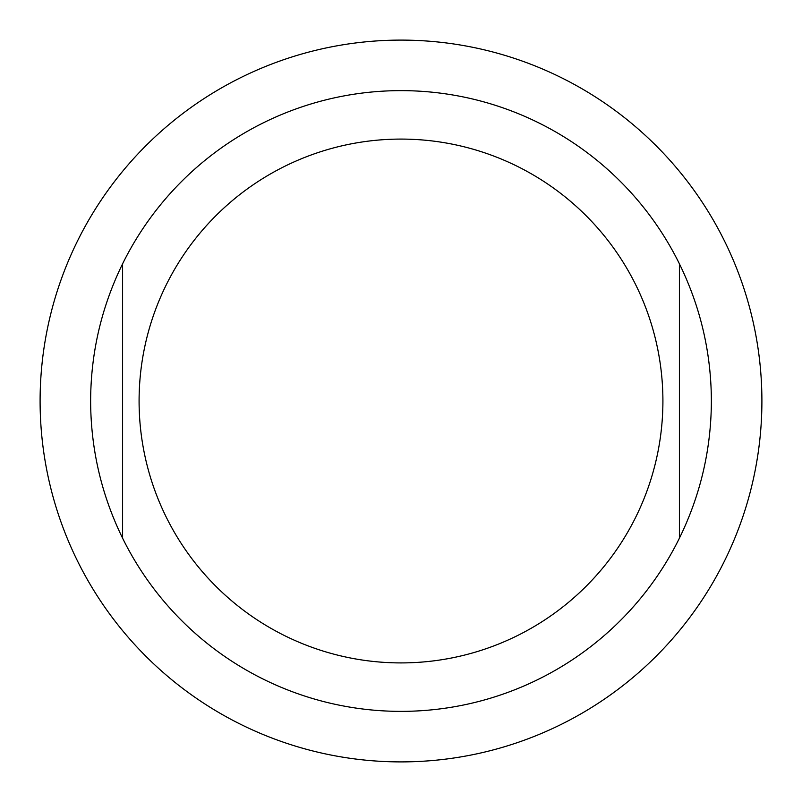 <?xml version="1.0" encoding="UTF-8"?>
<svg xmlns="http://www.w3.org/2000/svg" width="802" height="802" viewBox="0 0 802 802"><rect width="100%" height="100%" fill="white"/><g stroke="black" fill="none" stroke-linecap="round" stroke-linejoin="round"><path stroke-width="1.2" d="M761.9 401A360.9 360.9 0 0 0 401 40.1A360.9 360.9 0 0 0 40.1 401A360.9 360.9 0 0 0 401 761.9A360.9 360.9 0 0 0 761.9 401M679.404 538.192A310.374 310.374 0 0 1 122.596 538.192C101.443 494.904 90.786 449.17 90.626 401C90.786 352.83 101.443 307.096 122.596 263.808A310.374 310.374 0 0 1 679.404 263.808C700.557 307.096 711.214 352.83 711.374 401C711.214 449.17 700.557 494.904 679.404 538.192L679.404 263.808M662.913 401A261.913 261.913 0 0 0 401 139.087A261.913 261.913 0 0 0 139.087 401A261.913 261.913 0 0 0 401 662.913A261.913 261.913 0 0 0 662.913 401M122.596 538.192L122.596 263.808"/></g></svg>
